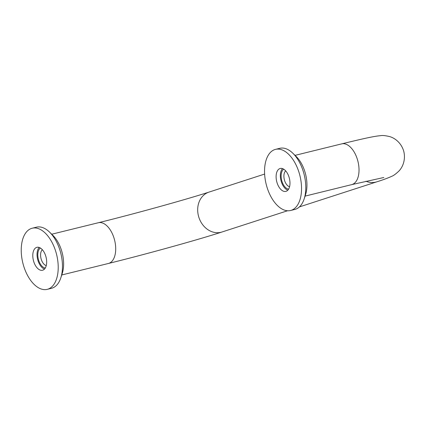 <?xml version="1.0" encoding="UTF-8"?>
<svg xmlns="http://www.w3.org/2000/svg" width="425" height="425" viewBox="0 0 425 425"><rect width="100%" height="100%" fill="white"/><g stroke="black" fill="none" stroke-linecap="round" stroke-linejoin="round"><path stroke-width="0.64" d="M46.256 265.588A8.505 4.702 76.2 0 1 41.092 258.798A8.505 4.702 76.2 0 1 42.346 249.73M45.3 268A10.492 5.801 76.2 0 1 38.436 259.532A10.492 5.801 76.2 0 1 40.38 248.035M289.574 186.729A8.505 4.702 76.2 0 1 284.415 179.94A8.505 4.702 76.2 0 1 285.669 170.871M288.618 189.141A10.492 5.801 76.2 0 1 281.759 180.673A10.492 5.801 76.2 0 1 283.703 169.182M44.508 269.062A11.804 6.529 76.2 0 1 37.745 259.755A11.804 6.529 76.2 0 1 39.185 247.462M33.501 260.801A11.804 6.529 76.2 0 1 36.901 247.323A11.804 6.529 76.2 0 1 45.948 256.769A11.804 6.529 76.2 0 1 42.548 270.247A11.804 6.529 76.2 0 1 33.501 260.801M32.194 228.225L36.438 227.178A31.477 17.409 76.2 0 1 49.56 232.119A31.477 17.409 76.2 0 1 60.557 252.365A31.477 17.409 76.2 0 1 60.818 277.833A31.477 17.409 76.2 0 1 51.494 288.299L47.255 289.345A31.477 17.409 76.2 0 1 23.136 264.164A31.477 17.409 76.2 0 1 32.194 228.225A31.477 17.409 76.2 0 1 56.312 253.406A31.477 17.409 76.2 0 1 47.255 289.345M49.56 232.119L52.87 235.344A26.228 14.508 76.2 0 1 62.034 252.216A26.228 14.508 76.2 0 1 62.252 273.434L60.818 277.833M287.826 190.203A11.804 6.529 76.2 0 1 281.068 180.901A11.804 6.529 76.2 0 1 282.508 168.608M276.824 181.942A11.804 6.529 76.2 0 1 280.218 168.47A11.804 6.529 76.2 0 1 289.266 177.91A11.804 6.529 76.2 0 1 285.866 191.388A11.804 6.529 76.2 0 1 276.824 181.942M275.517 149.366L279.762 148.32A31.477 17.409 76.2 0 1 292.878 153.266A31.477 17.409 76.2 0 1 303.875 173.506A31.477 17.409 76.2 0 1 304.141 198.974A31.477 17.409 76.2 0 1 294.817 209.445L290.572 210.492A31.477 17.409 76.2 0 1 266.454 185.305A31.477 17.409 76.2 0 1 275.517 149.366A31.477 17.409 76.2 0 1 299.636 174.553A31.477 17.409 76.2 0 1 290.572 210.492M292.878 153.266L296.193 156.49A26.228 14.508 76.2 0 1 305.357 173.357A26.228 14.508 76.2 0 1 305.575 194.581L304.141 198.974M264.621 174.069L209.047 192.084A20.984 17.468 72 0 0 198.539 216.224A20.984 17.468 72 0 0 220.979 232.289A20.984 17.468 72 0 0 221.983 232.002C198.486 239.684 144.606 254.602 108.396 263.479L61.752 274.97M209.047 192.084C187.143 199.261 133.487 214.131 98.361 222.732A20.984 11.608 76.2 0 1 114.437 239.519A20.984 11.608 76.2 0 1 108.396 263.479M365.914 181.215A20.984 17.468 -108 0 0 375.817 182.107A20.984 17.468 -108 0 0 376.821 181.82C383.068 179.86 388.02 178.032 391.664 176.338C393.396 175.753 395.797 174 398.878 171.078C402.3 167.694 405.987 160.225 403.75 151.258C401.168 142.38 394.23 137.774 389.566 136.574C385.438 135.596 382.479 135.293 380.688 135.655C373.665 136.255 362.945 138.731 341.679 143.873A20.984 11.608 76.2 0 1 357.754 160.666A20.984 11.608 76.2 0 1 351.714 184.625L383.855 177.501M341.679 143.873L295.035 155.364M376.821 181.82L299.407 206.911M287.56 210.752L221.983 232.002M351.714 184.625L305.076 196.111M98.361 222.732L51.717 234.223"/></g></svg>
